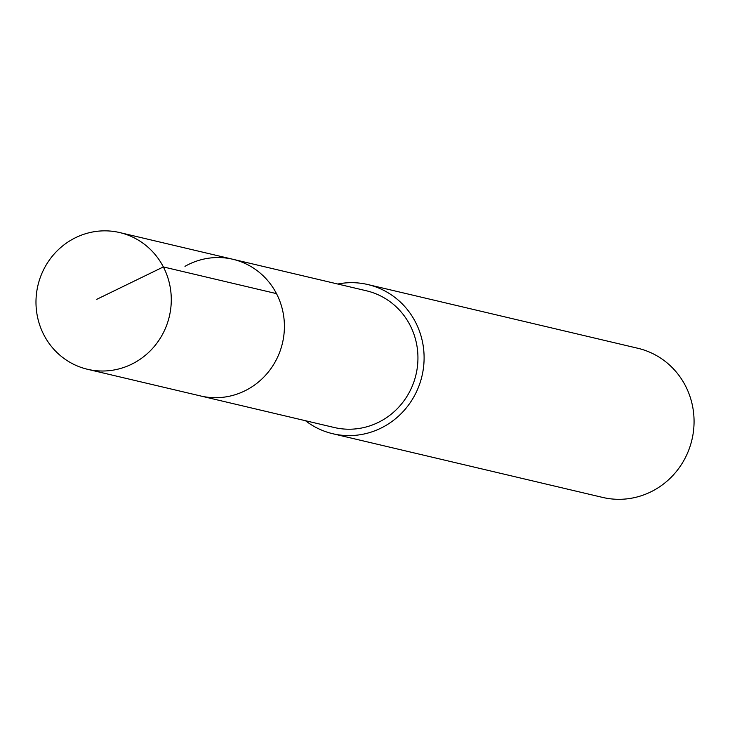 <?xml version="1.0" encoding="UTF-8"?>
<svg xmlns="http://www.w3.org/2000/svg" width="730" height="730" viewBox="0 0 730 730"><rect width="100%" height="100%" fill="white"/><g stroke="black" fill="none" stroke-linecap="round" stroke-linejoin="round"><path stroke-width="1.09" d="M135.397 362.217A70.226 67.507 103.3 0 1 87.5 369.28A70.226 67.507 103.3 0 1 36.5 310.825A70.226 67.507 103.3 0 1 71.859 239.641A70.226 67.507 103.3 0 1 119.757 232.578A70.226 67.507 103.3 0 1 170.765 291.033A70.226 67.507 103.3 0 1 135.397 362.217M184.982 266.34A70.226 67.507 103.3 0 1 232.879 259.278L366.423 290.786A70.226 67.507 -76.7 0 1 417.423 349.241A70.226 67.507 -76.7 0 1 382.064 420.425A70.226 67.507 -76.7 0 1 334.167 427.488L200.622 395.97A70.226 67.507 -76.7 0 0 248.519 388.907A70.226 67.507 -76.7 0 0 283.888 317.723A70.226 67.507 -76.7 0 0 232.879 259.278A70.226 67.507 103.3 0 1 283.888 317.723A70.226 67.507 103.3 0 1 248.519 388.907A70.226 67.507 103.3 0 1 200.622 395.97L87.5 369.28M337.753 284.025A76.623 73.657 103.3 0 1 367.893 284.563A76.623 73.657 103.3 0 1 423.537 348.338A76.623 73.657 103.3 0 1 384.956 426.01A76.623 73.657 103.3 0 1 332.697 433.711A76.623 73.657 103.3 0 1 305.496 420.717M332.697 433.711L602.652 497.422A76.623 73.657 -76.7 0 0 654.919 489.711A76.623 73.657 -76.7 0 0 693.5 412.048A76.623 73.657 -76.7 0 0 637.856 348.274L367.893 284.563M96.771 299.309L163.356 266.934L276.478 293.624M232.879 259.278L119.757 232.578"/></g></svg>
